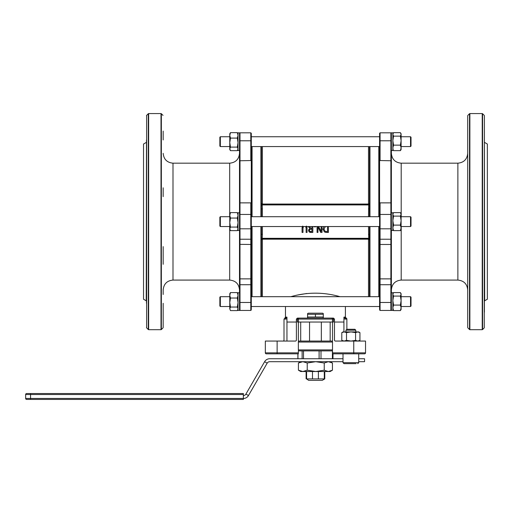 <?xml version="1.0" encoding="UTF-8"?>
<svg xmlns="http://www.w3.org/2000/svg" width="513" height="513" viewBox="0 0 513 513"><rect width="100%" height="100%" fill="white"/><g stroke="black" fill="none" stroke-linecap="round" stroke-linejoin="round"><path stroke-width="0.77" d="M301.311 350.886L299.348 350.886A0.981 0.981 0 0 1 298.361 349.904L298.361 342.043A0.981 0.981 0 0 1 299.348 341.062L300.701 341.062L300.701 322.036M330.173 322.036L330.173 341.062L331.533 341.062A0.981 0.981 0 0 1 332.514 342.043L332.514 349.904A0.981 0.981 0 0 1 331.533 350.886L315.437 350.886M324.293 371.515L324.293 378.895L324.774 378.895L324.774 371.515M318.393 371.515L318.393 378.895L324.293 378.895M312.481 371.515L312.481 378.895L318.393 378.895M306.588 371.515L306.588 378.895L312.481 378.895M346.871 329.275L346.871 319.086L345.89 318.105L345.095 318.105L345.095 319.086L346.871 319.086A0.981 0.981 0 0 0 345.89 318.105L345.095 318.105L343.973 317.124L343.928 318.74L345.095 319.086M334.482 322.036L343.928 322.036L343.928 317.271M343.928 331.924L343.928 318.74M334.482 340.081A0.981 0.981 0 0 0 335.329 341.055L335.464 341.062A0.981 0.981 0 0 1 334.482 340.081L334.482 319.086L333.495 318.105L297.38 318.105L296.399 319.086L297.405 319.086L297.405 318.105M299.368 318.105A0.981 0.981 90 0 0 298.386 319.086L297.405 319.086L297.405 322.036L333.469 322.036L333.469 319.086L334.482 319.086M333.495 318.105L333.469 319.086L332.488 319.086A0.981 0.981 -90 0 0 331.507 318.105M265.336 352.848A0.981 0.981 0 0 0 266.324 353.829A0.981 0.981 0 0 1 265.336 352.848A0.981 0.981 0 0 0 266.324 353.829L298.361 353.829L298.361 352.848L265.336 352.848L265.336 341.062L295.417 341.062A0.981 0.981 0 0 0 296.399 340.081L296.399 319.086M284.984 318.105L284.003 319.086L285.786 319.086L285.786 318.105L284.984 318.105A0.981 0.968 -90 0 0 285.953 317.124L285.953 317.124A0.981 0.968 90 0 1 284.984 318.105M286.953 341.062L286.953 317.271L285.786 318.105M286.953 317.271L286.953 322.036L296.399 322.036M283.022 341.062A0.981 0.981 0 0 0 284.003 340.081L284.003 319.086M315.437 318.105L332.95 318.105M297.931 318.105L308.255 318.105L307.582 317.714L307.582 317.015L323.299 317.015L323.299 317.714L323.299 313.578L323.299 314.283L307.582 314.283L307.582 313.578L307.582 317.714M332.514 341.062L332.514 322.036M332.514 350.886L332.514 353.829L364.557 353.829A0.981 0.981 0 0 0 365.538 352.848A0.981 0.981 0 0 1 364.557 353.829A0.981 0.981 0 0 0 365.538 352.848L332.514 352.848M335.464 341.062L365.538 341.062L365.538 352.848M295.546 341.055A0.981 0.981 0 0 0 296.399 340.081M331.533 341.062L299.348 341.062M299.348 350.886L331.533 350.886M338.471 296.251L339.317 296.488M340.01 296.687C323.626 292.006 307.242 292.006 290.858 296.687M296.661 295.187L306.787 293.494M324.774 378.895L322.247 380.357L308.634 380.357L306.588 378.895M298.361 341.062L298.386 319.086L332.488 319.086L332.488 322.036M298.361 350.886L298.361 352.848M302.728 226.06L302.067 228.15L302.067 232.44L302.984 232.44L302.984 228.131L303.478 226.541M305.639 226.541L306.126 228.15L306.126 232.44L307.043 232.44L307.043 228.15L306.383 226.06M303.279 226.765L302.984 228.131M302.067 228.15L302.215 226.919M306.896 226.913L307.043 228.15M317.085 226.541L317.085 232.44L317.938 232.44L317.938 226.996L320.708 232.44L322.004 232.44L322.004 226.541M321.151 226.541L321.151 231.498L318.611 226.541M323.902 226.541L322.998 228.997L323.799 226.656M327.506 226.541L327.506 231.652L324.992 231.241L323.953 229.01L325.441 226.541M323.055 229.76L322.998 228.997L324.261 231.805M324.729 232.081L326.852 232.44L325.332 232.299M326.852 232.44L328.416 232.44L328.416 226.541M308.3 226.541L309.955 228.561L308.525 230.574L309.307 232.081L311.058 232.44L312.827 232.44L312.827 226.541M311.917 226.541L311.917 228.304L310.865 228.304L309.467 226.541M311.006 231.652L309.916 231.421L309.48 230.504L309.871 229.42L311.917 229.067L311.917 231.652L309.916 231.421L309.48 230.504M311.058 232.44L310.064 232.376M308.557 230.978L308.589 230.01M308.723 229.625L309.955 228.561M314.411 226.541L314.411 226.881L315.514 226.881L315.514 226.541M238.032 132.816L238.032 150.501L239.5 150.501L239.5 132.816L238.032 132.816L239.5 132.816M239.5 230.106L239.5 203.154L239.994 202.866L239.994 284.715L239.5 284.664L239.5 292.756L238.032 292.756L238.032 310.436L239.5 310.436L239.5 230.106L239.5 289.903C238.923 283.933 235.647 280.656 229.683 280.079L229.683 226.541M229.683 216.717L229.683 163.179C235.647 162.595 238.923 159.319 239.5 153.355L239.5 212.786L238.032 212.786L238.032 230.465L239.5 230.465L239.5 270.255M261.412 239.802L262.393 238.821A0.981 0.981 0 0 0 261.412 239.802L262.393 239.199L262.393 296.687M368.68 204.418A0.981 0.981 0 0 0 369.469 203.475A0.981 0.981 0 0 1 368.488 204.437L369.469 203.456L368.488 204.437L262.393 204.437A0.981 0.981 0 0 1 261.412 203.456L262.393 204.437L261.412 203.456A0.981 0.981 0 0 0 262.194 204.418M261.412 203.456A0.981 0.981 0 0 0 262.393 204.437L262.214 204.924L261.348 205.02L261.412 216.717L261.412 208.894L262.393 208.894L262.393 216.717M261.412 226.541L261.348 238.231L261.412 226.541L261.412 234.358L262.393 234.358L262.214 238.327L261.348 238.237L261.412 239.725A0.981 0.936 180 0 1 262.393 238.795L262.393 239.199L368.488 239.199L369.469 239.802L368.488 238.821A0.981 0.981 0 0 1 369.469 239.802M262.393 204.463A0.981 0.936 0 0 1 261.412 203.526L261.348 205.02M368.488 226.541L368.661 238.327L262.214 238.327L262.393 238.795M261.412 208.894L261.412 216.717M261.412 239.725L261.412 296.687L261.412 239.725M261.412 146.571L261.412 203.526M251.293 140.831L250.799 140.786L250.799 132.816L251.293 133.309L251.293 309.204M239.5 203.154L239.5 160.781L250.799 160.543L251.293 160.043M251.293 216.223L251.293 141.659M251.293 227.028L251.293 296.193M146.474 187.796L146.474 255.461M146.474 264.304L146.474 270.255M146.474 294.943L146.474 295.373M146.474 148.315L146.474 147.879M146.474 173.003L146.474 178.954M146.474 190.644L146.474 191.695M146.231 142.46L143.531 144.025L143.531 299.233L146.231 300.791L146.474 142.037M163.172 327.518L163.172 303.311M163.172 294.468L163.172 289.903C163.756 283.933 167.033 280.656 172.996 280.079L229.683 280.079M163.172 139.946L163.172 131.104M163.172 264.304L163.172 246.618M163.172 196.633L163.172 187.796M146.474 303.311L146.474 139.946M251.588 296.687L251.588 226.541M251.588 216.717L251.588 146.571M251.293 203.584L250.799 202.866L239.994 202.866L239.994 140.786L239.5 140.831M238.032 150.501L239.5 150.501L239.5 162.268M239.5 160.781L239.5 143.723M392.849 132.816L392.849 150.501L391.374 150.501L391.374 132.816L392.849 132.816L391.374 132.816M392.849 292.756L392.849 310.436L391.374 310.436L391.374 292.756L392.849 292.756M401.198 216.717L401.198 163.179C395.234 162.595 391.958 159.319 391.374 153.355L391.374 212.786L392.849 212.786L392.849 230.465L391.374 230.465L391.374 203.154L390.88 202.866L390.88 214.447A0.494 0.398 0 0 1 391.374 214.844M369.469 226.541L369.527 238.231L369.469 234.358L368.488 234.358M369.469 203.456L369.469 203.456A0.981 0.981 0 0 1 368.488 204.437L368.488 204.463A0.981 0.936 180 0 0 369.469 203.526L369.527 205.02L368.661 204.924L368.488 216.717M368.488 204.463L368.661 204.924L262.214 204.924L262.393 208.894M369.527 205.02L369.469 208.894L368.488 208.894M368.488 238.795L368.661 238.327L369.527 238.237L369.469 239.725A0.981 0.936 0 0 0 368.488 238.795L262.393 238.821M369.469 208.894L369.469 216.717M369.469 239.725L369.469 296.687L369.469 239.725M369.469 146.571L369.469 203.526M379.588 140.831L380.075 140.786L380.075 132.816L379.588 133.309L379.588 309.204M391.374 203.154L391.374 160.781L380.075 160.543L379.588 160.043M379.588 147.058L379.588 216.223M379.588 227.028L379.588 296.193M484.4 173.003L484.4 178.954M484.4 148.315L484.4 147.879M484.4 294.943L484.4 295.373M484.4 190.644L484.4 191.695M484.65 142.46L487.35 144.025L487.35 299.233L484.65 300.791L484.4 142.037M467.702 173.003L467.702 312.148M467.702 294.468L467.702 264.304M467.702 255.461L467.702 187.796M467.702 178.954L467.702 153.355C467.119 159.319 463.848 162.595 457.878 163.179L457.878 280.079C463.848 280.656 467.119 283.933 467.702 289.903M484.259 327.865L484.4 115.739L484.259 327.865L482.579 329.545L482.579 113.713L482.233 113.572L482.233 329.686L482.579 329.545M484.4 312.148L484.4 294.468M484.4 264.304L484.4 246.618M484.4 196.633L484.4 187.796M484.4 148.789L484.4 131.104M379.293 296.687L379.293 226.541M379.293 216.717L379.293 146.571M379.588 203.584L380.075 202.866L390.88 202.866L390.88 140.786L391.374 140.831M391.374 299.528L391.374 230.106M391.374 160.781L391.374 143.723M391.374 230.465L391.374 289.903C391.958 283.933 395.234 280.656 401.198 280.079L401.198 226.541M219.859 226.047L219.859 217.204L220.346 216.717L220.346 226.541L219.859 226.047M410.528 226.541L411.022 226.047L411.022 217.204L410.528 216.717L410.528 226.541L401.102 226.541M219.859 306.017L219.859 297.174L220.346 296.687L220.346 306.511L219.859 306.017M410.528 306.511L411.022 306.017L411.022 297.174L410.528 296.687L410.528 306.511L401.102 306.511M219.859 146.077L219.859 137.24L220.346 136.747L220.346 146.571L219.859 146.077L220.346 146.571L229.779 146.571L220.346 146.571M411.022 146.077L411.022 137.24L410.528 136.747L410.528 146.571L401.102 146.571L410.528 146.571L411.022 146.077L410.528 146.571M207.765 399.428L205.668 399.428M204.713 399.428L201.571 399.428M30.562 393.535L30.562 399.428L243.367 399.428L243.367 398.447L25.65 398.447A0.981 0.981 0 0 0 26.631 399.428L30.562 399.428L26.631 399.428A0.981 0.981 0 0 1 25.65 398.447L25.65 394.516L243.367 394.516L243.367 393.535L26.631 393.535A0.981 0.981 0 0 0 25.65 394.516M243.367 394.516L243.367 398.447M243.367 398.498A5.893 5.893 0 0 0 248.472 395.555L267.17 363.166L264.618 361.691L245.919 394.08A2.95 2.95 0 0 1 243.367 395.555M343.005 358.741L269.723 358.741A5.893 5.893 0 0 0 264.618 361.691M343.005 361.691L269.723 361.691A2.95 2.95 0 0 0 267.17 363.166M358.722 361.691L364.557 361.691L364.557 358.741L358.722 358.741M345.954 331.924L345.954 330.18L355.778 330.18L355.778 331.924M355.778 330.18L354.874 329.275L346.859 329.275L345.954 330.18M357.741 363.653L358.722 362.672L343.005 362.672L343.986 363.653L356.137 363.653M355.124 363.653L354.348 363.653M350.084 363.653L346.602 363.653M330.173 371.515L300.701 371.515L298.425 370.2L302.83 371.515L307.229 370.2L315.739 371.515L324.242 370.2L328.346 371.515L332.45 370.2L330.173 371.515M300.701 361.691L298.425 363.005L302.83 361.691L307.229 363.005L315.739 361.691L324.242 363.005L328.346 361.691L332.45 363.005L330.173 361.691M298.425 363.005L298.425 370.2M307.229 363.005L307.229 370.2M324.242 363.005L324.242 370.2M332.45 363.005L332.45 370.2M343.005 341.062L341.793 340.356L344.146 341.062L346.506 340.356L351.039 341.062L355.58 340.356L357.76 341.062L359.94 340.356L358.722 341.062M357.76 331.924L355.58 332.629L351.039 331.924L358.722 331.924L359.94 332.629L357.76 331.924M346.506 332.629L344.146 331.924L351.039 331.924L346.506 332.629L346.506 340.356M341.793 332.629L343.005 331.924L344.146 331.924L341.793 332.629L341.793 340.356M359.94 332.629L359.94 340.356M355.58 332.629L355.58 340.356M307.582 313.578L308.255 313.193L322.626 313.193L323.299 313.578M315.437 314.283L315.437 317.015M229.779 226.143L229.779 213.767L230.478 212.619L229.779 215.338L230.478 218.063L229.779 222.565L230.478 227.073L229.779 228.856L229.779 222.565M230.478 230.638L229.779 228.856L230.478 230.638L237.327 230.638L238.032 229.484M237.327 230.638L238.032 228.856L237.327 227.073L238.032 222.565L237.327 218.063L238.032 215.338L237.327 212.619L238.032 213.767M230.478 227.073L237.327 227.073M230.478 218.063L237.327 218.063M230.478 212.619L237.327 212.619M401.102 220.609L401.102 229.484L400.397 230.626L401.102 227.868L400.397 225.111L401.102 220.609L400.397 216.114L401.102 214.37L401.102 220.609M400.397 212.632L401.102 214.37L400.397 212.632L393.548 212.632L392.849 213.767M393.548 212.632L392.849 214.37L393.548 216.114L392.849 220.609L393.548 225.111L392.849 227.868L393.548 230.626L392.849 229.484M400.397 230.626L393.548 230.626M400.397 225.111L393.548 225.111M400.397 216.114L393.548 216.114M220.346 306.511L229.779 306.511L229.779 293.737L230.478 292.59L229.779 295.308L230.478 298.034L229.779 302.535L230.478 307.043L229.779 308.826L229.779 302.535M230.478 310.609L229.779 308.826L230.478 310.609L237.327 310.609L238.032 309.454M237.327 310.609L238.032 308.826L237.327 307.043L238.032 302.535L237.327 298.034L238.032 295.308L237.327 292.59L238.032 293.737M230.478 307.043L237.327 307.043M230.478 298.034L237.327 298.034M230.478 292.59L237.327 292.59M401.102 307.838L401.102 309.454L400.397 310.596L401.102 307.838L400.397 305.081L401.102 300.58L401.102 307.838M400.397 292.596L401.102 293.737L401.102 300.58L400.397 296.078L401.102 294.34L400.397 292.596L393.548 292.596L392.849 293.737M393.548 292.596L392.849 294.34L393.548 296.078L392.849 300.58L393.548 305.081L392.849 307.838L393.548 310.596L392.849 309.454M400.397 310.596L393.548 310.596M400.397 296.078L393.548 296.078M400.397 305.081L393.548 305.081M229.779 149.514L230.177 150.2L229.779 149.514L229.779 133.797L230.478 132.649L229.779 135.374L230.478 138.093L229.779 142.601L230.478 147.103L229.779 148.885L230.478 150.668L237.327 150.668L238.032 149.514L237.634 150.2M230.177 150.2L230.478 150.668M237.327 150.668L238.032 148.885L237.327 147.103L238.032 142.601L237.327 138.093L238.032 135.374L237.327 132.649L238.032 133.797M230.478 138.093L237.327 138.093M230.478 132.649L237.327 132.649M230.478 147.103L237.327 147.103M400.397 132.662L401.102 133.797L401.102 149.514L400.397 150.655L401.102 147.898L400.397 145.141L401.102 140.639L400.397 136.144L401.102 134.4L400.397 132.662L393.548 132.662L392.849 133.797L393.227 133.149M393.548 132.662L392.849 134.4L393.548 136.144L392.849 140.639L393.548 145.141L392.849 147.898L393.227 150.168M400.397 150.655L393.548 150.655M400.397 145.141L393.548 145.141M400.397 136.144L393.548 136.144M297.957 353.829L297.957 358.741M302.131 350.886L302.131 358.741M303.516 350.886L303.516 358.741M319.105 350.886L319.105 358.741M321.003 350.886L321.003 358.741M332.411 350.886L332.411 358.741M345.403 306.511L345.403 317.124L343.973 317.124M285.786 319.086L286.953 318.74M353.752 341.062L353.752 353.829M286.908 317.124L285.953 317.124M298.361 342.043L332.514 342.043M332.514 349.904L298.361 349.904M277.129 341.062L277.129 353.829M368.488 238.821L368.488 296.687M262.393 226.541L262.393 234.358M262.393 146.571L262.393 204.052L368.488 204.052L368.488 146.571M260.918 296.687L260.918 226.541M260.918 216.717L260.918 146.571M250.799 160.543L250.799 140.786L239.994 140.786L239.994 132.816L239.5 133.309M161.351 221.629L161.351 329.545L161.005 329.686L161.005 113.572L161.351 113.713L161.351 221.629M148.295 113.713L146.622 115.393L146.622 327.865L148.295 329.545L148.295 113.713L148.642 113.572L148.642 329.686L161.005 329.686M252.075 146.571L252.075 216.717M252.075 226.541L252.075 296.687M251.293 214.844A0.494 0.398 180 0 0 250.799 214.447L250.799 202.866M251.293 228.413A0.494 0.398 180 0 1 250.799 228.811L250.799 214.447L239.994 214.447A0.494 0.398 180 0 0 239.5 214.844M251.293 238.814A0.494 0.398 180 0 1 250.799 239.218L250.799 228.811L239.994 228.811A0.494 0.398 180 0 1 239.5 228.413M251.293 244.342L250.799 244.477L250.799 239.218L239.994 239.218A0.494 0.398 180 0 1 239.5 238.814M251.293 278.533A0.494 0.34 180 0 1 250.799 278.873L250.799 244.477L239.5 244.342M251.293 284.664L250.799 284.715L250.799 278.873L239.994 278.873A0.494 0.34 180 0 1 239.5 278.533M251.293 302.42L250.799 302.471L250.799 284.715L239.994 284.715L239.994 302.471L239.5 302.42M239.994 310.436L250.799 310.436L250.799 302.471L239.994 302.471L239.994 310.436L239.5 309.948M239.994 309.653A0.494 0.449 180 0 1 239.5 309.204M239.994 133.604A0.494 0.449 180 0 0 239.5 134.047M163.172 153.355C163.756 159.319 167.033 162.595 172.996 163.179L172.996 280.079M369.956 296.687L369.956 226.541M369.956 216.717L369.956 146.571M380.075 160.543L380.075 140.786L390.88 140.786L390.88 132.816L391.374 133.309L390.88 132.816L380.075 132.816L379.588 133.309M467.702 327.518L467.702 115.739M467.85 115.393L469.523 113.713L469.523 329.545L469.87 329.686L469.87 113.572L482.233 113.572M378.799 146.571L378.799 216.717M378.799 226.541L378.799 296.687M379.588 214.844A0.494 0.398 0 0 1 380.075 214.447L380.075 202.866M379.588 228.413A0.494 0.398 0 0 0 380.075 228.811L380.075 214.447L390.88 214.447L390.88 228.811A0.494 0.398 0 0 0 391.374 228.413M379.588 238.814A0.494 0.398 0 0 0 380.075 239.218L380.075 228.811L390.88 228.811L390.88 239.218A0.494 0.398 0 0 0 391.374 238.814M379.588 244.342L380.075 244.477L380.075 239.218L390.88 239.218L390.88 244.477L391.374 244.342L390.88 244.477L390.88 278.873A0.494 0.34 0 0 0 391.374 278.533M379.588 278.533A0.494 0.34 0 0 0 380.075 278.873L380.075 244.477L390.88 244.477M379.588 284.664L380.075 284.715L380.075 278.873L390.88 278.873L390.88 284.715L391.374 284.664M379.588 302.42L380.075 302.471L380.075 284.715L390.88 284.715L390.88 302.471L391.374 302.42M380.075 310.436L380.075 302.471L390.88 302.471L390.88 310.436L391.374 309.948L390.88 310.436L380.075 310.436L379.588 309.948L380.075 310.436M390.88 309.653A0.494 0.449 0 0 0 391.374 309.204M390.88 133.604A0.494 0.449 0 0 1 391.374 134.047M245.919 394.08L248.472 395.555M297.886 353.829L297.886 358.741M332.988 353.829L332.988 358.741M345.403 317.124L346.871 319.028M346.788 318.695L346.871 319.086M285.478 306.511L285.478 317.181L284.773 318.124M306.107 371.515L306.107 378.895M146.231 300.791L146.474 301.221M163.031 115.393L161.351 113.713M163.031 327.865L161.351 329.545M148.642 113.572L161.005 113.572M148.295 329.545L148.642 329.686M146.622 327.865L146.474 327.518M146.622 115.393L146.474 115.739M250.799 310.436L251.293 309.948L250.799 310.436M239.994 132.816L250.799 132.816L251.293 133.309M172.996 163.179L229.683 163.179M391.374 150.501L392.849 150.501M484.65 300.791L484.4 301.221M467.85 327.865L469.523 329.545M469.523 113.713L469.87 113.572M469.87 329.686L482.233 329.686M484.259 115.393L482.579 113.713M401.198 280.079L457.878 280.079M401.198 163.179L457.878 163.179M410.528 216.717L401.102 216.717M379.588 216.717L251.293 216.717M229.779 216.717L220.346 216.717M379.588 226.541L251.293 226.541M229.779 226.541L220.346 226.541M410.528 296.687L401.102 296.687M379.588 296.687L251.293 296.687M229.779 296.687L220.346 296.687M379.588 306.511L251.293 306.511M410.528 136.747L401.102 136.747L410.528 136.747L411.022 137.24M379.588 136.747L251.293 136.747L379.588 136.747M220.346 136.747L229.779 136.747L220.346 136.747L219.859 137.24M379.588 146.571L251.293 146.571M358.722 362.672L358.722 353.829M343.005 362.672L343.005 353.829M321.33 341.062L321.33 322.036M309.544 341.062L309.544 322.036M322.626 318.105L323.299 317.714M401.102 149.514L400.724 150.168"/></g></svg>
